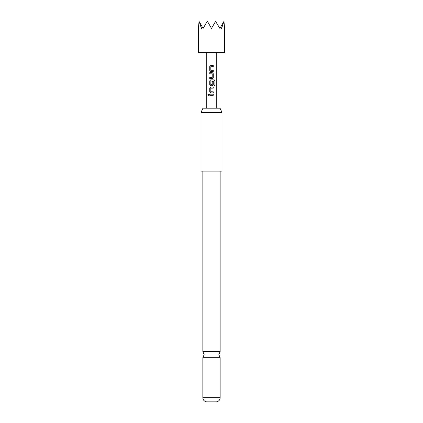 <?xml version="1.0" encoding="UTF-8"?>
<svg xmlns="http://www.w3.org/2000/svg" width="423" height="423" viewBox="0 0 423 423"><rect width="100%" height="100%" fill="white"/><g stroke="black" fill="none" stroke-linecap="round" stroke-linejoin="round"><path stroke-width="0.63" d="M208.634 94.038L208.132 94.72L208.634 95.402M209.195 94.72L208.602 94.038L208.063 94.72L208.602 95.402L209.195 94.72M220.15 171.125L220.15 351.608L202.85 351.608L202.85 171.125M202.966 108.198L220.034 108.198L221.985 112.391L201.015 112.391L202.966 108.198M201.015 112.391L201.015 171.125L221.985 171.125L221.985 112.391M202.85 397.662L220.15 397.662A4.193 4.193 0 0 1 216.222 401.85L206.778 401.85A4.193 4.193 0 0 1 202.85 397.662L202.85 357.705L220.15 357.705L218.839 354.654L220.15 351.608M220.15 397.662L220.15 357.705M211.5 28.415L215.571 21.367L219.891 28.415L220.769 26.892L221.573 28.415L223.963 21.367L224.608 28.415L224.608 52.611L198.392 52.611L198.392 28.415L199.037 21.367L203.109 28.415L207.307 21.15L211.5 28.415M213.271 65.539L210.739 65.539L209.745 66.564L209.745 70.419L210.739 71.45L213.271 71.45L213.271 70.345L210.813 70.276L210.813 66.712L213.271 66.638L213.271 65.539M212.277 72.698L209.745 72.698L209.745 73.798L212.203 73.872L212.203 77.43L209.745 77.504L209.745 78.604L212.277 78.604L213.271 77.578L213.271 73.724L212.277 72.698L213.271 73.724M214.101 79.852L210.739 79.852L209.745 80.883L209.745 84.737L210.739 85.763L212.277 85.763L213.271 84.737L213.271 81.581L212.203 81.581L212.203 84.711L210.813 84.711L210.887 81.079L214.038 81.147L214.038 85.509L214.937 85.509L214.937 80.883L214.101 79.852M213.271 87.011L210.739 87.011L209.745 88.042L209.745 91.897L210.739 92.923L213.271 92.923L213.271 91.823L210.813 91.749L210.813 88.185L213.271 88.111L213.271 87.011M213.271 94.17L209.745 94.17L209.745 95.27L213.271 95.27L213.271 94.17M220.769 26.892L223.83 21.589M215.571 21.367L215.947 21.589M207.053 21.589L207.429 21.367M199.17 21.589L201.427 28.415L202.231 26.892M213.234 95.27L213.234 94.17M209.776 94.17L209.776 95.27M209.745 91.897L210.754 92.923M209.745 88.042L209.776 91.897M210.754 87.011L209.776 88.042M213.234 88.111L213.234 87.011M213.234 92.923L213.234 91.823M214.868 85.509L214.937 80.883M214.868 80.883L214.049 79.852M210.754 79.852L209.745 80.883M209.776 80.883L209.745 84.737M209.776 84.737L210.754 85.763M212.261 85.763L213.271 84.737M213.234 84.737L213.234 81.581M209.776 72.698L209.776 73.798M213.271 77.578L213.234 73.724M212.261 78.604L213.234 77.578M209.776 77.504L209.776 78.604M209.745 70.419L210.754 71.45M209.745 66.564L209.776 70.419M210.754 65.539L209.776 66.564M213.234 66.638L213.234 65.539M213.234 71.45L213.234 70.345M202.85 351.608L204.161 354.654L202.85 357.705M216.745 52.611L216.745 108.198M206.255 52.611L206.255 108.198"/></g></svg>
